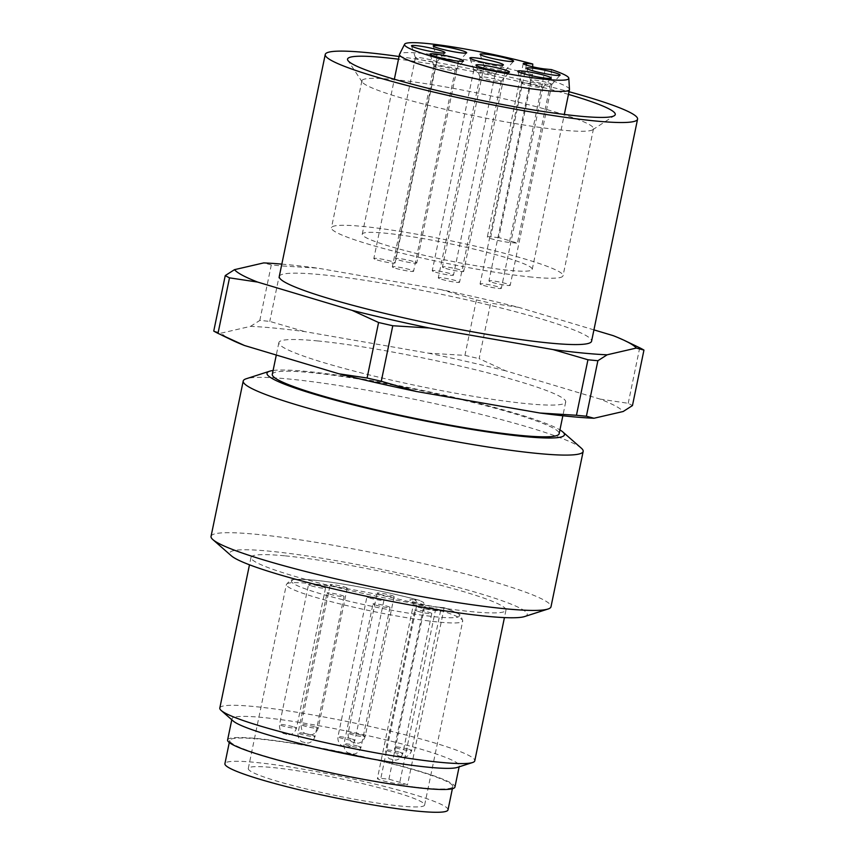 <?xml version="1.0" encoding="UTF-8"?>
<svg xmlns="http://www.w3.org/2000/svg" width="855" height="855" viewBox="0 0 855 855"><rect width="100%" height="100%" fill="white"/><g stroke="black" fill="none" stroke-linecap="round" stroke-linejoin="round"><path stroke-width="0.64" stroke-dasharray="4.28 3.21" d="M568.468 94.392A136.693 13.253 11.7 0 0 398.494 59.187M393.043 79.451A118.257 11.468 -168.3 0 1 521.261 102.878A118.257 11.468 -168.3 0 1 593.477 128.774A118.257 11.468 -168.3 0 1 592.707 129.757A118.257 11.468 -168.3 0 1 562.323 130.142A118.257 11.468 -168.3 0 1 439.395 107.987A118.257 11.468 -168.3 0 1 362.21 82.027A118.257 11.468 -168.3 0 1 361.889 80.819A118.257 11.468 -168.3 0 1 393.043 79.451M531.885 277.116A118.257 11.468 -168.3 0 1 403.678 253.679A118.257 11.468 -168.3 0 1 331.451 227.783A118.257 11.468 -168.3 0 1 362.616 226.415A118.257 11.468 -168.3 0 1 490.823 249.852A118.257 11.468 -168.3 0 1 563.039 275.748A118.257 11.468 -168.3 0 1 531.885 277.116M273.087 370.504A151.88 14.727 -168.3 0 1 307.009 371.465A151.88 14.727 -168.3 0 1 452.765 397.051A151.88 14.727 -168.3 0 1 559.929 429.905M581.304 448.148A173.586 16.833 11.7 0 0 463.581 410.154A173.586 16.833 11.7 0 0 288.958 379.022A173.586 16.833 11.7 0 0 246.229 378.754M211.046 536.363A173.586 16.833 -168.3 0 1 256.789 534.354A173.586 16.833 -168.3 0 1 444.985 568.757A173.586 16.833 -168.3 0 1 550.994 606.761M524.585 616.562A151.88 14.727 11.7 0 0 445.925 584.189A151.88 14.727 11.7 0 0 269.785 551.208A151.88 14.727 11.7 0 0 231.395 555.846M233.223 721.022A116.088 11.254 -168.3 0 1 231.983 718.831A116.088 11.254 -168.3 0 1 262.571 717.484A116.088 11.254 -168.3 0 1 388.427 740.494A116.088 11.254 -168.3 0 1 459.317 765.909A116.088 11.254 -168.3 0 1 457.307 767.427M219.81 708.036A130.184 12.622 -168.3 0 1 254.117 706.529A130.184 12.622 -168.3 0 1 395.267 732.329A130.184 12.622 -168.3 0 1 474.771 760.832M285.313 555.868A130.184 12.622 -168.3 0 1 426.463 581.667A130.184 12.622 -168.3 0 1 505.978 610.171A130.184 12.622 -168.3 0 1 471.671 611.678A130.184 12.622 -168.3 0 1 330.522 585.878A130.184 12.622 -168.3 0 1 251.007 557.364A130.184 12.622 -168.3 0 1 285.313 555.868M399.05 56.516A159.479 15.465 -168.3 0 1 569.024 91.72M279.264 276.518A159.479 15.465 -168.3 0 1 321.288 274.679A159.479 15.465 -168.3 0 1 494.19 306.282A159.479 15.465 -168.3 0 1 591.585 341.198M227.601 739.981A116.088 11.254 -168.3 0 1 258.189 738.635A116.088 11.254 -168.3 0 1 384.045 761.634A116.088 11.254 -168.3 0 1 454.935 787.06M317.462 340.91A146.462 14.204 -168.3 0 1 476.256 369.937A146.462 14.204 -168.3 0 1 565.7 402A146.462 14.204 -168.3 0 1 527.108 403.699A146.462 14.204 -168.3 0 1 368.313 374.672A146.462 14.204 -168.3 0 1 278.869 342.599A146.462 14.204 -168.3 0 1 317.462 340.91M272.296 374.319A146.462 14.204 -168.3 0 1 310.889 372.63A146.462 14.204 -168.3 0 1 469.684 401.658A146.462 14.204 -168.3 0 1 559.138 433.72M213.75 331.077L221.37 333.097L250.547 326.354A206.13 19.986 -168.3 0 1 274.754 328.117A206.13 19.986 -168.3 0 1 304.711 331.601L428.334 353.147L464.917 355.402L476.406 299.902L441.469 289.706A206.13 19.986 -168.3 0 1 518.761 307.362L490.62 303.151L479.131 358.651L505.615 370.803L600.082 399.093A206.13 19.986 -168.3 0 1 623.199 411.501M250.547 326.354L259.813 320.443A221.317 21.46 -168.3 0 1 264.708 320.892A221.317 21.46 -168.3 0 1 269.785 321.405L304.711 331.601M259.813 320.443L271.302 264.932A221.317 21.46 -168.3 0 1 276.208 265.392A221.317 21.46 -168.3 0 1 281.274 265.894L269.785 321.405M281.829 264.12A206.13 19.986 -168.3 0 1 287.9 264.676A206.13 19.986 -168.3 0 1 317.857 268.16L281.274 265.894M271.302 264.932L263.693 262.913M488.397 267.722A86.793 8.411 11.7 0 0 532.238 269.368A86.793 8.411 11.7 0 0 491.155 253.411A86.793 8.411 11.7 0 0 406.104 235.809A86.793 8.411 11.7 0 0 362.264 234.163A86.793 8.411 11.7 0 0 403.336 250.12A86.793 8.411 11.7 0 0 488.397 267.722M532.686 66.786L532.526 74.78A86.793 8.411 11.7 0 0 443.328 56.056A86.793 8.411 11.7 0 0 399.563 54.207M532.526 74.78L498.807 237.615A86.793 8.411 -168.3 0 1 517.435 243.194L551.165 80.359L551.379 69.597M569.473 89.39A86.793 8.411 11.7 0 0 551.165 80.359M498.807 237.615L490.759 236.835A13.017 1.261 11.7 0 0 487.329 236.985A13.017 1.261 11.7 0 0 493.485 239.379A13.017 1.261 11.7 0 0 506.246 242.018A13.017 1.261 11.7 0 0 509.388 242.414L517.435 243.194M447.999 809.877A113.918 11.051 11.7 0 0 447.956 809.258A113.918 11.051 11.7 0 0 335.673 775.335A113.918 11.051 11.7 0 0 224.908 763.675M452.776 786.002A113.918 11.051 11.7 0 0 340.493 752.079A113.918 11.051 11.7 0 0 229.728 740.419A113.918 11.051 11.7 0 0 229.76 741.039A113.918 11.051 11.7 0 0 342.043 774.951A113.918 11.051 11.7 0 0 452.819 786.621A113.918 11.051 11.7 0 0 452.776 786.002M388.897 779.183L424.807 605.778L423.524 602.422L419.121 600.285A85.703 8.315 11.7 0 0 292.56 580.224A85.703 8.315 11.7 0 0 394.39 610.727A85.703 8.315 11.7 0 0 443.969 607.723L439.352 607.274A4.339 3.217 -84.5 0 0 438.893 607.189A4.339 3.217 -84.5 0 0 436.894 607.862A4.339 3.217 -84.5 0 0 435.366 610.577L399.456 783.982L407.536 784.762A90.042 8.732 11.7 0 0 388.897 779.183L380.828 778.403A13.017 1.261 11.7 0 0 377.397 778.552A13.017 1.261 11.7 0 0 385.349 781.406A13.017 1.261 11.7 0 0 399.456 783.982M443.969 607.723L443.446 611.357A90.042 8.732 -168.3 0 1 462.726 621.061A90.042 8.732 -168.3 0 1 377.557 612.33A90.042 8.732 -168.3 0 1 286.382 584.542A90.042 8.732 -168.3 0 1 371.551 593.274A90.042 8.732 -168.3 0 1 424.807 605.778L416.738 604.998A13.017 1.261 11.7 0 0 413.307 605.148A13.017 1.261 11.7 0 0 421.259 608.001A13.017 1.261 11.7 0 0 435.366 610.577L443.446 611.357L407.536 784.762M339.456 796.304A90.042 8.732 11.7 0 0 424.625 805.036A90.042 8.732 11.7 0 0 333.45 777.248A90.042 8.732 11.7 0 0 248.281 768.517A90.042 8.732 11.7 0 0 339.456 796.304M248.281 768.517L286.382 584.542L289.909 580.492C290.636 580.203 292.303 578.75 307.095 579.572C331.826 581.058 383.938 590.73 419.858 600.456L414.504 599.836A4.339 3.217 95.5 0 1 416.438 601.738A4.339 3.217 95.5 0 1 416.738 604.998L380.828 778.403M379.823 594.278A8.678 0.844 11.7 0 0 388.929 596.32A8.678 0.844 11.7 0 0 394.123 596.608A8.678 0.844 11.7 0 0 391.43 595.411A8.678 0.844 11.7 0 0 382.324 593.381A8.678 0.844 11.7 0 0 377.13 593.081A8.678 0.844 11.7 0 0 379.823 594.278M426.346 608.215A8.678 0.844 11.7 0 0 435.452 610.246A8.678 0.844 11.7 0 0 440.646 610.534A8.678 0.844 11.7 0 0 437.952 609.337A8.678 0.844 11.7 0 0 428.836 607.307A8.678 0.844 11.7 0 0 423.642 607.018A8.678 0.844 11.7 0 0 426.346 608.215M417.464 611.207A8.678 0.844 11.7 0 0 426.581 613.249A8.678 0.844 11.7 0 0 431.764 613.537A8.678 0.844 11.7 0 0 429.071 612.34A8.678 0.844 11.7 0 0 419.965 610.31A8.678 0.844 11.7 0 0 414.771 610.01A8.678 0.844 11.7 0 0 417.464 611.207M375.687 605.126A8.678 0.844 11.7 0 0 384.793 607.157A8.678 0.844 11.7 0 0 389.987 607.445A8.678 0.844 11.7 0 0 387.283 606.248A8.678 0.844 11.7 0 0 378.177 604.218A8.678 0.844 11.7 0 0 372.983 603.929A8.678 0.844 11.7 0 0 375.687 605.126M329.731 594.15A8.678 0.844 11.7 0 0 338.837 596.181A8.678 0.844 11.7 0 0 344.031 596.469A8.678 0.844 11.7 0 0 341.337 595.272A8.678 0.844 11.7 0 0 332.221 593.242A8.678 0.844 11.7 0 0 327.038 592.942A8.678 0.844 11.7 0 0 329.731 594.15M311.22 585.825A8.678 0.844 11.7 0 0 320.336 587.855A8.678 0.844 11.7 0 0 325.52 588.144A8.678 0.844 11.7 0 0 322.827 586.947A8.678 0.844 11.7 0 0 313.721 584.916A8.678 0.844 11.7 0 0 308.527 584.628A8.678 0.844 11.7 0 0 311.22 585.825M332.884 585.878A8.678 0.844 11.7 0 0 342 587.909A8.678 0.844 11.7 0 0 347.183 588.208A8.678 0.844 11.7 0 0 344.49 587A8.678 0.844 11.7 0 0 335.384 584.97A8.678 0.844 11.7 0 0 330.19 584.681A8.678 0.844 11.7 0 0 332.884 585.878M369.627 598.008A8.678 0.844 11.7 0 0 378.733 600.039A8.678 0.844 11.7 0 0 383.927 600.328A8.678 0.844 11.7 0 0 381.234 599.131A8.678 0.844 11.7 0 0 372.117 597.1A8.678 0.844 11.7 0 0 366.934 596.811A8.678 0.844 11.7 0 0 369.627 598.008M377.215 260.016A10.848 1.047 11.7 0 0 388.598 262.56A10.848 1.047 11.7 0 0 395.085 262.923A10.848 1.047 11.7 0 0 391.718 261.427A10.848 1.047 11.7 0 0 380.325 258.883A10.848 1.047 11.7 0 0 373.838 258.52A10.848 1.047 11.7 0 0 377.215 260.016M433.325 60.523A10.848 1.047 -168.3 0 1 436.691 62.02A10.848 1.047 -168.3 0 1 436.659 62.073A10.848 1.047 -168.3 0 1 429.926 61.613A10.848 1.047 -168.3 0 1 418.811 59.123A10.848 1.047 -168.3 0 1 415.455 57.68A10.848 1.047 -168.3 0 1 415.445 57.627A10.848 1.047 -168.3 0 1 421.932 57.99A10.848 1.047 -168.3 0 1 433.325 60.523M435.612 272.211A10.848 1.047 11.7 0 0 447.005 274.744A10.848 1.047 11.7 0 0 453.492 275.107A10.848 1.047 11.7 0 0 450.125 273.611A10.848 1.047 11.7 0 0 438.733 271.078A10.848 1.047 11.7 0 0 432.245 270.714A10.848 1.047 11.7 0 0 435.612 272.211M491.732 72.718A10.848 1.047 -168.3 0 1 495.098 74.214A10.848 1.047 -168.3 0 1 495.066 74.267A10.848 1.047 -168.3 0 1 488.333 73.797A10.848 1.047 -168.3 0 1 477.218 71.307A10.848 1.047 -168.3 0 1 473.852 69.875A10.848 1.047 -168.3 0 1 473.852 69.811A10.848 1.047 -168.3 0 1 480.339 70.174A10.848 1.047 -168.3 0 1 491.732 72.718M395.726 268.342A10.848 1.047 11.7 0 0 407.108 270.885A10.848 1.047 11.7 0 0 413.596 271.249A10.848 1.047 11.7 0 0 410.229 269.753A10.848 1.047 11.7 0 0 398.836 267.209A10.848 1.047 11.7 0 0 392.349 266.846A10.848 1.047 11.7 0 0 395.726 268.342M451.835 68.849A10.848 1.047 -168.3 0 1 455.202 70.345A10.848 1.047 -168.3 0 1 455.17 70.399A10.848 1.047 -168.3 0 1 448.437 69.939A10.848 1.047 -168.3 0 1 437.322 67.449A10.848 1.047 -168.3 0 1 433.955 66.006A10.848 1.047 -168.3 0 1 433.955 65.942A10.848 1.047 -168.3 0 1 440.443 66.305A10.848 1.047 -168.3 0 1 451.835 68.849M398.879 260.08A10.848 1.047 11.7 0 0 410.261 262.624A10.848 1.047 11.7 0 0 416.759 262.987A10.848 1.047 11.7 0 0 413.382 261.48A10.848 1.047 11.7 0 0 402 258.947A10.848 1.047 11.7 0 0 395.512 258.584A10.848 1.047 11.7 0 0 398.879 260.08M454.988 60.587A10.848 1.047 -168.3 0 1 458.355 62.084A10.848 1.047 -168.3 0 1 458.333 62.137A10.848 1.047 -168.3 0 1 451.59 61.678A10.848 1.047 -168.3 0 1 440.485 59.177A10.848 1.047 -168.3 0 1 437.119 57.745A10.848 1.047 -168.3 0 1 437.108 57.68A10.848 1.047 -168.3 0 1 443.595 58.044A10.848 1.047 -168.3 0 1 454.988 60.587M441.672 279.329A10.848 1.047 11.7 0 0 453.065 281.861A10.848 1.047 11.7 0 0 459.552 282.225A10.848 1.047 11.7 0 0 456.175 280.729A10.848 1.047 11.7 0 0 444.792 278.196A10.848 1.047 11.7 0 0 438.305 277.832A10.848 1.047 11.7 0 0 441.672 279.329M497.781 79.836A10.848 1.047 -168.3 0 1 501.158 81.332A10.848 1.047 -168.3 0 1 501.126 81.385A10.848 1.047 -168.3 0 1 494.393 80.915A10.848 1.047 -168.3 0 1 483.278 78.425A10.848 1.047 -168.3 0 1 479.912 76.993A10.848 1.047 -168.3 0 1 479.912 76.929A10.848 1.047 -168.3 0 1 486.399 77.292A10.848 1.047 -168.3 0 1 497.781 79.836M445.818 268.481A10.848 1.047 11.7 0 0 457.201 271.024A10.848 1.047 11.7 0 0 463.688 271.388A10.848 1.047 11.7 0 0 460.321 269.891A10.848 1.047 11.7 0 0 448.928 267.348A10.848 1.047 11.7 0 0 442.441 266.984A10.848 1.047 11.7 0 0 445.818 268.481M501.928 68.988A10.848 1.047 -168.3 0 1 505.294 70.484A10.848 1.047 -168.3 0 1 505.262 70.538A10.848 1.047 -168.3 0 1 498.529 70.078A10.848 1.047 -168.3 0 1 487.414 67.577A10.848 1.047 -168.3 0 1 484.058 66.145A10.848 1.047 -168.3 0 1 484.048 66.081A10.848 1.047 -168.3 0 1 490.535 66.444A10.848 1.047 -168.3 0 1 501.928 68.988M483.46 285.41A10.848 1.047 11.7 0 0 494.842 287.953A10.848 1.047 11.7 0 0 501.329 288.317A10.848 1.047 11.7 0 0 497.963 286.82A10.848 1.047 11.7 0 0 486.581 284.277A10.848 1.047 11.7 0 0 480.083 283.913A10.848 1.047 11.7 0 0 483.46 285.41M539.569 85.917A10.848 1.047 -168.3 0 1 542.936 87.413A10.848 1.047 -168.3 0 1 542.914 87.467A10.848 1.047 -168.3 0 1 536.171 87.007A10.848 1.047 -168.3 0 1 525.066 84.506A10.848 1.047 -168.3 0 1 521.7 83.074A10.848 1.047 -168.3 0 1 521.689 83.01A10.848 1.047 -168.3 0 1 528.176 83.373A10.848 1.047 -168.3 0 1 539.569 85.917M492.33 282.417A10.848 1.047 11.7 0 0 503.723 284.95A10.848 1.047 11.7 0 0 510.211 285.313A10.848 1.047 11.7 0 0 506.844 283.817A10.848 1.047 11.7 0 0 495.451 281.284A10.848 1.047 11.7 0 0 488.964 280.921A10.848 1.047 11.7 0 0 492.33 282.417M548.44 82.914A10.848 1.047 -168.3 0 1 551.817 84.421A10.848 1.047 -168.3 0 1 551.785 84.474A10.848 1.047 -168.3 0 1 545.052 84.004A10.848 1.047 -168.3 0 1 533.937 81.514A10.848 1.047 -168.3 0 1 530.57 80.081A10.848 1.047 -168.3 0 1 530.57 80.017A10.848 1.047 -168.3 0 1 537.058 80.381A10.848 1.047 -168.3 0 1 548.44 82.914M600.082 399.093L628.211 403.304A221.317 21.46 -168.3 0 1 632.454 405.58M628.211 403.304L639.711 347.793M635.842 345.922L613.217 335.652M593.936 329.88L518.761 307.362M441.469 289.706L317.857 268.16M476.406 299.902A221.317 21.46 -168.3 0 1 490.62 303.151M464.917 355.402A221.317 21.46 -168.3 0 1 479.131 358.651M232.784 340.482A206.13 19.986 -168.3 0 1 221.37 333.097M428.334 353.147A206.13 19.986 -168.3 0 1 505.615 370.803M526.327 65.076L490.759 236.835M362.435 735.396A8.678 0.844 -168.3 0 1 365.138 736.593A8.678 0.844 -168.3 0 1 359.944 736.305A8.678 0.844 -168.3 0 1 350.828 734.274A8.678 0.844 -168.3 0 1 348.135 733.077A8.678 0.844 -168.3 0 1 353.329 733.366A8.678 0.844 -168.3 0 1 362.435 735.396M355.263 742.899L354.686 742.845L355.263 742.899M408.957 749.333A8.678 0.844 -168.3 0 1 411.65 750.53A8.678 0.844 -168.3 0 1 406.456 750.241A8.678 0.844 -168.3 0 1 397.351 748.211A8.678 0.844 -168.3 0 1 394.657 747.014A8.678 0.844 -168.3 0 1 399.851 747.302A8.678 0.844 -168.3 0 1 408.957 749.333M401.775 756.835L401.198 756.782L401.775 756.835M400.087 752.325A8.678 0.844 -168.3 0 1 402.78 753.522A8.678 0.844 -168.3 0 1 397.586 753.234A8.678 0.844 -168.3 0 1 388.48 751.203A8.678 0.844 -168.3 0 1 385.776 750.006A8.678 0.844 -168.3 0 1 390.97 750.295A8.678 0.844 -168.3 0 1 400.087 752.325M392.905 759.828L392.327 759.774L392.905 759.828M358.298 746.244A8.678 0.844 -168.3 0 1 360.992 747.441A8.678 0.844 -168.3 0 1 355.798 747.152A8.678 0.844 -168.3 0 1 346.692 745.122A8.678 0.844 -168.3 0 1 343.999 743.925A8.678 0.844 -168.3 0 1 349.182 744.213A8.678 0.844 -168.3 0 1 358.298 746.244M351.116 753.747L350.539 753.693L351.116 753.747M312.342 735.257A8.678 0.844 -168.3 0 1 315.046 736.454A8.678 0.844 -168.3 0 1 309.852 736.166A8.678 0.844 -168.3 0 1 300.736 734.135A8.678 0.844 -168.3 0 1 298.042 732.938A8.678 0.844 -168.3 0 1 303.236 733.227A8.678 0.844 -168.3 0 1 312.342 735.257M305.171 742.76L304.594 742.706L305.171 742.76M293.831 726.942A8.678 0.844 -168.3 0 1 296.535 728.139A8.678 0.844 -168.3 0 1 291.341 727.84A8.678 0.844 -168.3 0 1 282.236 725.81A8.678 0.844 -168.3 0 1 279.532 724.613A8.678 0.844 -168.3 0 1 284.726 724.901A8.678 0.844 -168.3 0 1 293.831 726.942M286.66 734.434L286.083 734.381L286.66 734.434M315.506 726.996A8.678 0.844 -168.3 0 1 318.199 728.193A8.678 0.844 -168.3 0 1 313.005 727.904A8.678 0.844 -168.3 0 1 303.899 725.874A8.678 0.844 -168.3 0 1 301.195 724.677A8.678 0.844 -168.3 0 1 306.389 724.965A8.678 0.844 -168.3 0 1 315.506 726.996M308.324 734.498L307.747 734.445L308.324 734.498M352.239 739.126A8.678 0.844 -168.3 0 1 354.932 740.323A8.678 0.844 -168.3 0 1 349.748 740.035A8.678 0.844 -168.3 0 1 340.632 738.004A8.678 0.844 -168.3 0 1 337.939 736.807A8.678 0.844 -168.3 0 1 343.133 737.096A8.678 0.844 -168.3 0 1 352.239 739.126M345.067 746.629L344.48 746.575L345.067 746.629M439.352 607.274A17.357 1.678 -168.3 0 1 415.327 602.433A17.357 1.678 -168.3 0 1 414.504 599.836M545.298 69.009L509.388 242.414M592.707 129.757L614.36 115.671M361.889 80.819L331.451 227.783M505.978 610.171L504.439 617.599M459.317 765.909L459.124 766.85M565.7 402L562.846 415.776M532.238 269.368L564.321 114.442M523.239 63.58L487.329 236.985M229.279 742.535L229.728 740.419M424.625 805.036L462.726 621.061L461.091 615.942C460.589 615.472 459.937 613.388 444.023 607.691L438.893 607.189C429.958 606.676 408.968 600.819 411.811 601.118C412.367 600.723 412.858 602.059 413.307 605.148L377.397 778.552M394.123 596.608L365.138 736.593C362.744 743.444 357.294 743.273 357.764 743.145L352.303 742.012C352.688 742.322 347.611 740.302 348.135 733.077L377.13 593.081M440.646 610.534L411.65 750.53C409.267 757.37 403.806 757.209 404.287 757.081L398.815 755.948C399.2 756.248 394.123 754.238 394.657 747.014L423.642 607.018M431.764 613.537L402.78 753.522C400.397 760.373 394.935 760.202 395.405 760.074L389.944 758.941C390.329 759.251 385.252 757.231 385.776 750.006L414.771 610.01M389.987 607.445L360.992 747.441C358.608 754.281 353.147 754.121 353.628 753.992L348.156 752.86C348.541 753.159 343.464 751.15 343.999 743.925L372.983 603.929M344.031 596.469L315.046 736.454C312.652 743.305 307.202 743.134 307.672 743.006L302.21 741.873C302.585 742.183 297.519 740.173 298.042 732.938L327.038 592.942M325.52 588.144L296.535 728.139C294.141 734.979 288.691 734.808 289.161 734.68L283.7 733.547C284.084 733.857 279.008 731.848 279.532 724.613L308.527 584.628M347.183 588.208L318.199 728.193C315.816 735.043 310.354 734.873 310.825 734.744L305.363 733.611C305.748 733.921 300.671 731.901 301.195 724.677L330.19 584.681M383.927 600.328L354.932 740.323C352.549 747.163 347.098 747.003 347.568 746.875L342.096 745.742C342.481 746.041 337.404 744.032 337.939 736.807L366.934 596.811M436.691 62.02L395.085 262.923M415.455 57.68L411.512 45.881M495.098 74.214L453.492 275.107M473.852 69.875L469.919 58.076M455.202 70.345L413.596 271.249M433.955 66.006L430.022 54.207M458.355 62.084L416.759 262.987M437.119 57.745L433.175 45.946M501.158 81.332L459.552 282.225M479.912 76.993L475.979 65.194M505.294 70.484L463.688 271.388M484.058 66.145L480.115 54.346M542.936 87.413L501.329 288.317M521.7 83.074L517.756 71.275M551.817 84.421L510.211 285.313M530.57 80.081L526.637 68.272M551.785 84.474L560.089 75.208M530.57 80.017L488.964 280.921M542.914 87.467L551.208 78.2M521.689 83.01L480.083 283.913M505.262 70.538L513.566 61.271M484.048 66.081L442.441 266.984M501.126 81.385L509.43 72.119M479.912 76.929L438.305 277.832M458.333 62.137L466.627 52.871M437.108 57.68L395.512 258.584M455.17 70.399L463.474 61.133M433.955 65.942L392.349 266.846M495.066 74.267L503.371 65.001M473.852 69.811L432.245 270.714M436.659 62.073L444.963 52.807M415.445 57.627L373.838 258.52M452.38 788.738L452.819 786.621M362.264 234.163L394.347 79.248M278.869 342.599L276.293 355.039M231.983 718.831L231.78 719.771M251.007 557.364L249.478 564.792M593.477 128.774L563.039 275.748M362.21 82.027L347.921 60.491"/><path stroke-width="1.28" d="M398.494 59.187A136.693 13.253 11.7 0 0 383.574 57.52A136.693 13.253 11.7 0 0 347.921 60.491A136.693 13.253 11.7 0 0 437.151 90.512A136.693 13.253 11.7 0 0 579.241 116.12A136.693 13.253 11.7 0 0 614.36 115.671A136.693 13.253 11.7 0 0 568.468 94.392M559.929 429.905A151.88 14.727 -168.3 0 1 562.814 431.946A151.88 14.727 -168.3 0 1 524.425 436.574A151.88 14.727 -168.3 0 1 348.284 403.592A151.88 14.727 -168.3 0 1 269.624 371.23A151.88 14.727 -168.3 0 1 273.087 370.504M269.624 371.23L246.229 378.754A173.586 16.833 11.7 0 0 243.215 381.031A173.586 16.833 11.7 0 0 349.225 419.036A173.586 16.833 11.7 0 0 537.421 453.439A173.586 16.833 11.7 0 0 583.163 451.429A173.586 16.833 11.7 0 0 581.304 448.148L562.814 431.946M583.163 451.429L550.994 606.761A173.586 16.833 -168.3 0 1 547.98 609.038A173.586 16.833 -168.3 0 1 505.252 608.771A173.586 16.833 -168.3 0 1 330.629 577.638A173.586 16.833 -168.3 0 1 212.906 539.644A173.586 16.833 -168.3 0 1 211.046 536.363L243.215 381.031M212.906 539.644L231.395 555.846A151.88 14.727 11.7 0 0 334.401 589.084A151.88 14.727 11.7 0 0 487.2 616.327A151.88 14.727 11.7 0 0 524.585 616.562L547.98 609.038M504.439 617.599L474.771 760.832A130.184 12.622 -168.3 0 1 472.516 762.542L457.307 767.427A116.088 11.254 -168.3 0 1 428.729 767.256A116.088 11.254 -168.3 0 1 311.947 746.436A116.088 11.254 -168.3 0 1 233.223 721.022L221.21 710.494A130.184 12.622 -168.3 0 1 219.81 708.036L249.478 564.792M472.516 762.542A130.184 12.622 -168.3 0 1 440.464 762.339A130.184 12.622 -168.3 0 1 309.499 738.998A130.184 12.622 -168.3 0 1 221.21 710.494M569.024 91.72A159.479 15.465 -168.3 0 1 637.573 119.155A159.479 15.465 -168.3 0 1 595.55 121.004A159.479 15.465 -168.3 0 1 422.637 89.401A159.479 15.465 -168.3 0 1 325.242 54.474A159.479 15.465 -168.3 0 1 367.265 52.636A159.479 15.465 -168.3 0 1 399.05 56.516M637.573 119.155L591.585 341.198A159.479 15.465 -168.3 0 1 549.562 343.047A159.479 15.465 -168.3 0 1 376.66 311.434A159.479 15.465 -168.3 0 1 279.264 276.518L325.242 54.474M459.124 766.85L454.935 787.06A116.088 11.254 -168.3 0 1 424.347 788.395A116.088 11.254 -168.3 0 1 298.491 765.396A116.088 11.254 -168.3 0 1 227.601 739.981L231.78 719.771M562.846 415.776L559.138 433.72A146.462 14.204 -168.3 0 1 520.545 435.419A146.462 14.204 -168.3 0 1 361.751 406.392A146.462 14.204 -168.3 0 1 272.296 374.319L276.293 355.039M257.633 282.075L352.089 310.365L378.583 322.506L367.084 378.017L338.954 373.806L244.498 345.505L218.004 333.365L229.503 277.854L257.633 282.075A206.13 19.986 -168.3 0 1 234.505 269.656L263.693 262.913A206.13 19.986 -168.3 0 1 281.829 264.12M404.597 44.236L399.563 54.207A86.793 8.411 11.7 0 0 399.488 54.421A86.793 8.411 11.7 0 0 440.56 70.367A86.793 8.411 11.7 0 0 525.622 87.969A86.793 8.411 11.7 0 0 569.462 89.615A86.793 8.411 11.7 0 0 569.473 89.39L568.821 78.243A83.886 8.133 11.7 0 0 551.379 69.597L545.298 69.009A13.017 1.261 -168.3 0 1 542.155 68.614A13.017 1.261 -168.3 0 1 529.395 65.974A13.017 1.261 -168.3 0 1 523.239 63.58A13.017 1.261 -168.3 0 1 526.669 63.43L532.751 64.018A83.886 8.133 11.7 0 0 446.898 46.02A83.886 8.133 11.7 0 0 404.597 44.236A83.886 8.133 11.7 0 0 443.307 59.604A83.886 8.133 11.7 0 0 526.434 76.865A83.886 8.133 11.7 0 0 568.821 78.243M229.279 742.535L224.908 763.675A113.918 11.051 11.7 0 0 224.951 764.295A113.918 11.051 11.7 0 0 337.233 798.217A113.918 11.051 11.7 0 0 447.999 809.877L452.38 788.738M439.694 50.36A17.111 1.657 11.7 0 0 421.301 46.288A17.111 1.657 11.7 0 0 411.512 45.881A17.111 1.657 11.7 0 0 416.823 48.147A17.111 1.657 11.7 0 0 434.34 52.08A17.111 1.657 11.7 0 0 444.963 52.807A17.111 1.657 11.7 0 0 439.694 50.36M498.102 62.554A17.111 1.657 11.7 0 0 479.708 58.471A17.111 1.657 11.7 0 0 469.919 58.076A17.111 1.657 11.7 0 0 475.22 60.331A17.111 1.657 11.7 0 0 492.747 64.264A17.111 1.657 11.7 0 0 503.371 65.001A17.111 1.657 11.7 0 0 498.102 62.554M458.205 58.685A17.111 1.657 11.7 0 0 439.812 54.613A17.111 1.657 11.7 0 0 430.022 54.207A17.111 1.657 11.7 0 0 435.334 56.473A17.111 1.657 11.7 0 0 452.851 60.406A17.111 1.657 11.7 0 0 463.474 61.133A17.111 1.657 11.7 0 0 458.205 58.685M461.358 50.424A17.111 1.657 11.7 0 0 442.976 46.352A17.111 1.657 11.7 0 0 433.175 45.946A17.111 1.657 11.7 0 0 438.487 48.211A17.111 1.657 11.7 0 0 456.004 52.144A17.111 1.657 11.7 0 0 466.627 52.871A17.111 1.657 11.7 0 0 461.358 50.424M504.161 69.672A17.111 1.657 11.7 0 0 485.768 65.589A17.111 1.657 11.7 0 0 475.979 65.194A17.111 1.657 11.7 0 0 481.28 67.449A17.111 1.657 11.7 0 0 498.807 71.382A17.111 1.657 11.7 0 0 509.43 72.119A17.111 1.657 11.7 0 0 504.161 69.672M508.298 58.824A17.111 1.657 11.7 0 0 489.904 54.752A17.111 1.657 11.7 0 0 480.115 54.346A17.111 1.657 11.7 0 0 485.426 56.612A17.111 1.657 11.7 0 0 502.943 60.545A17.111 1.657 11.7 0 0 513.566 61.271A17.111 1.657 11.7 0 0 508.298 58.824M545.939 75.753A17.111 1.657 11.7 0 0 527.556 71.681A17.111 1.657 11.7 0 0 517.756 71.275A17.111 1.657 11.7 0 0 523.068 73.541A17.111 1.657 11.7 0 0 540.584 77.474A17.111 1.657 11.7 0 0 551.208 78.2A17.111 1.657 11.7 0 0 545.939 75.753M554.82 72.761A17.111 1.657 11.7 0 0 536.427 68.678A17.111 1.657 11.7 0 0 526.637 68.272A17.111 1.657 11.7 0 0 531.938 70.538A17.111 1.657 11.7 0 0 549.466 74.471A17.111 1.657 11.7 0 0 560.089 75.208A17.111 1.657 11.7 0 0 554.82 72.761M532.751 64.018L532.686 66.786M632.454 405.58L623.199 411.501L594.001 418.245L586.391 416.225L597.88 360.725L607.136 354.804L636.334 348.06L643.954 350.08L632.454 405.58M593.936 329.88L613.217 335.652A206.13 19.986 -168.3 0 1 624.93 340.685L639.711 347.793A221.317 21.46 -168.3 0 1 643.954 350.08M624.93 340.685A206.13 19.986 -168.3 0 1 636.334 348.06M429.338 328.01L553.025 349.567L587.941 359.763L576.452 415.263L539.879 413.008L416.203 391.451L381.277 381.255L392.776 325.744L429.338 328.01A206.13 19.986 -168.3 0 1 352.089 310.365M607.136 354.804A206.13 19.986 -168.3 0 1 553.025 349.567M597.88 360.725A221.317 21.46 -168.3 0 1 587.941 359.763M392.776 325.744A221.317 21.46 -168.3 0 1 378.583 322.506M234.505 269.656L225.25 275.577L213.75 331.077A221.317 21.46 -168.3 0 0 218.004 333.365M229.503 277.854A221.317 21.46 -168.3 0 1 225.25 275.577M586.391 416.225A221.317 21.46 -168.3 0 1 576.452 415.263M381.277 381.255A221.317 21.46 -168.3 0 1 367.084 378.017M594.001 418.245A206.13 19.986 -168.3 0 1 539.879 413.008M416.203 391.451A206.13 19.986 -168.3 0 1 338.954 373.806M244.498 345.505A206.13 19.986 -168.3 0 1 232.784 340.482L221.873 335.235M526.669 63.43L526.327 65.076M564.321 114.442L569.462 89.615M394.347 79.248L399.488 54.421"/></g></svg>
